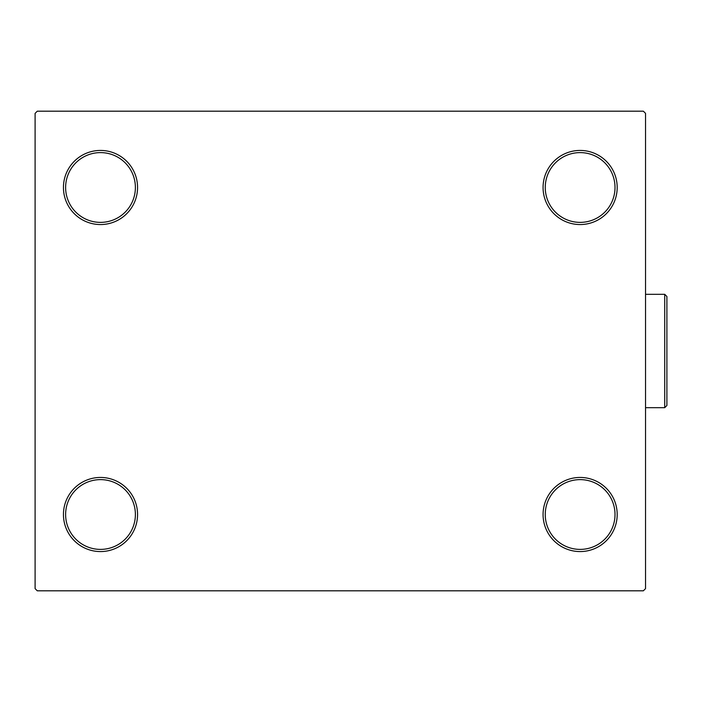 <?xml version="1.0" encoding="UTF-8"?>
<svg xmlns="http://www.w3.org/2000/svg" width="702" height="702" viewBox="0 0 702 702"><rect width="100%" height="100%" fill="white"/><g stroke="black" fill="none" stroke-linecap="round" stroke-linejoin="round"><path stroke-width="1.05" d="M543.067 514.513A37.066 37.066 0 0 0 580.133 551.57A37.066 37.066 0 0 0 617.19 514.513A37.066 37.066 0 0 0 580.133 477.448A37.066 37.066 0 0 0 543.067 514.513M615.013 514.513A34.881 34.881 0 0 1 580.133 549.394A34.881 34.881 0 0 1 545.252 514.513A34.881 34.881 0 0 1 580.133 479.624A34.881 34.881 0 0 1 615.013 514.513M543.067 187.487A37.066 37.066 0 0 0 580.133 224.552A37.066 37.066 0 0 0 617.19 187.487A37.066 37.066 0 0 0 580.133 150.43A37.066 37.066 0 0 0 543.067 187.487M615.013 187.487A34.881 34.881 0 0 1 580.133 222.376A34.881 34.881 0 0 1 545.252 187.487A34.881 34.881 0 0 1 580.133 152.606A34.881 34.881 0 0 1 615.013 187.487M63.443 187.487A37.066 37.066 0 0 0 100.5 224.552A37.066 37.066 0 0 0 137.566 187.487A37.066 37.066 0 0 0 100.5 150.43A37.066 37.066 0 0 0 63.443 187.487M135.389 187.487A34.881 34.881 0 0 1 100.5 222.376A34.881 34.881 0 0 1 65.619 187.487A34.881 34.881 0 0 1 100.5 152.606A34.881 34.881 0 0 1 135.389 187.487M63.443 514.513A37.066 37.066 0 0 0 100.5 551.57A37.066 37.066 0 0 0 137.566 514.513A37.066 37.066 0 0 0 100.5 477.448A37.066 37.066 0 0 0 63.443 514.513M135.389 514.513A34.881 34.881 0 0 1 100.5 549.394A34.881 34.881 0 0 1 65.619 514.513A34.881 34.881 0 0 1 100.5 479.624A34.881 34.881 0 0 1 135.389 514.513M643.357 111.188L37.276 111.188L35.1 113.364L35.1 588.636L37.276 590.812L643.357 590.812L645.533 588.636L645.533 113.364L643.357 111.188M664.724 294.313L666.9 296.498L666.9 405.502L664.724 407.686L664.724 294.313L645.533 294.313M664.724 407.686L645.533 407.686"/></g></svg>
